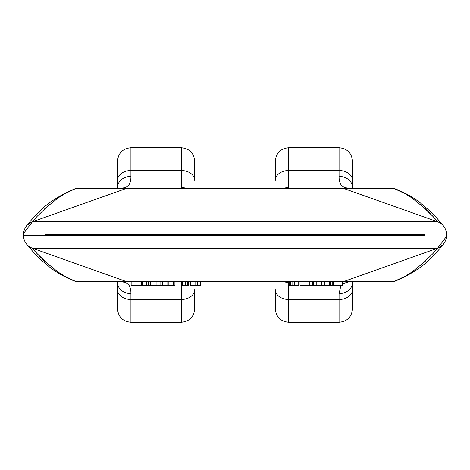 <?xml version="1.0" encoding="UTF-8"?>
<svg xmlns="http://www.w3.org/2000/svg" width="470" height="470" viewBox="0 0 470 470"><rect width="100%" height="100%" fill="white"/><g stroke="black" fill="none" stroke-linecap="round" stroke-linejoin="round"><path stroke-width="0.7" d="M373.439 282L390.975 282A10.07 9.876 -90 0 0 393.942 281.536L360.872 281.342M377.011 282L92.99 282M117.5 162.103L117.5 187.483A13.43 11.104 0 0 1 130.93 176.379L130.93 170.487L181.285 170.487L181.285 147.792L181.285 170.487A13.43 9.923 0 0 1 194.715 180.41L194.715 162.103M194.715 307.897L194.715 289.591A13.43 9.923 180 0 1 181.285 299.513L181.285 322.209L181.285 285.355L181.285 299.513L130.93 299.513L130.93 293.621A13.43 11.104 180 0 1 117.5 282.517L117.5 307.897M194.715 308.79L194.715 289.591A13.43 9.923 0 0 1 181.285 299.513L130.93 299.513L130.93 322.209L130.93 299.513A13.43 9.923 180 0 1 117.5 289.591L117.5 308.79M117.5 161.21L117.5 180.41A13.43 9.923 0 0 1 130.93 170.487L130.93 147.792L130.93 170.487L181.285 170.487A13.43 9.923 180 0 1 194.715 180.41L194.715 161.21M23.541 236.557L23.5 235.588L424.575 235.588M424.575 234.413L45.425 234.413M130.93 293.621C131.024 285.825 127.899 281.947 121.548 282C127.899 281.947 131.024 285.825 130.93 293.621A13.43 11.104 0 0 1 117.5 282.517L117.5 289.591A13.43 9.923 0 0 0 130.93 299.513L130.93 293.621M49.315 265.368L37.042 253.565L32.436 248.242L125.937 281.418L235 281.418L235 248.242L32.436 248.242C33.006 249.441 37.118 253.806 44.762 261.338L58.227 272.159L64.754 276.248L75.723 281.471L109.128 281.342M420.685 265.368L432.958 253.565L437.564 248.242L32.436 248.242L125.937 281.418L129.303 282L125.937 281.418C127.17 281.401 88.713 281.207 76.058 281.536A10.07 9.876 90 0 0 79.025 282L235 282L235 235.588L235 248.242L437.564 248.242L344.064 281.418L235 281.418L235 282L340.697 282L344.064 281.418L340.697 282L392.879 281.736M26.602 244.171L34.516 253.447C36.384 255.85 41.607 260.545 50.19 267.536C57.076 272.864 65.306 277.418 74.883 281.207L75.723 281.471A10.07 6.292 104.7 0 0 76.134 281.606L76.058 281.536A10.07 9.876 -90 0 0 79.025 282L74.912 281.213M45.425 235.588L23.5 235.588L23.529 236.463M77.121 281.736L79.025 282M352.5 307.897L352.5 282.517A13.43 11.104 180 0 1 339.07 293.621L339.07 299.513L288.715 299.513L288.715 285.355L288.715 322.209L288.715 299.513A13.43 9.923 180 0 1 275.285 289.591L275.285 307.897M275.285 162.103L275.285 180.41A13.43 9.923 0 0 1 288.715 170.487L288.715 147.792L288.715 170.487L339.07 170.487L339.07 176.379A13.43 11.104 0 0 1 352.5 187.483L352.5 162.103M275.285 308.79L275.285 289.591A13.43 9.923 0 0 0 288.715 299.513L339.07 299.513L339.07 322.209L339.07 299.513A13.43 9.923 0 0 0 352.5 289.591A13.43 9.923 180 0 1 339.07 299.513L339.07 293.621A13.43 11.104 0 0 0 352.5 282.517L352.506 282M352.5 161.21L352.5 187.483A13.43 11.104 180 0 0 339.07 176.379L339.07 170.487A13.43 9.923 0 0 1 352.5 180.41A13.43 9.923 180 0 0 339.07 170.487L339.07 147.792L339.07 170.487L288.715 170.487L288.715 187.477A13.43 13.325 180 0 0 284.996 188A13.43 13.325 0 0 1 288.715 187.477L287.769 188L288.715 187.477L288.715 170.487A13.43 9.923 180 0 0 275.285 180.41L275.285 161.21M348.452 282L342.518 283.71L348.429 282M340.985 285.355L339.07 293.621L340.985 285.355M288.222 282.041L287.769 282L288.222 282.041M425.238 261.338L411.773 272.159L405.246 276.248L393.942 281.536C381.288 281.207 342.83 281.401 344.064 281.418L437.564 248.242L446.471 236.463L446.471 233.537M395.088 281.213L390.975 282A10.07 9.876 90 0 0 393.942 281.536L393.866 281.606A10.07 6.292 -104.7 0 0 394.277 281.471L395.117 281.207C410.815 274.48 422.8 266.719 431.055 257.913C444.344 244.476 444.632 242.068 443.956 243.448L443.956 243.454M284.996 282A13.43 13.325 -0 0 0 288.222 282.511A13.43 13.325 180 0 1 284.996 282M352.5 308.79L352.5 282.517M92.99 188L377.011 188M121.571 188L121.548 188C127.899 188.053 131.024 184.175 130.93 176.379A13.43 11.104 180 0 0 117.5 187.483L117.494 188M181.285 187.477L182.231 188L181.285 187.477A13.43 13.325 0 0 1 185.004 188A13.43 13.325 180 0 0 181.285 187.477L181.285 170.487L181.285 187.477M420.685 204.632L432.958 216.435L437.564 221.758L235 221.758L437.564 221.758L344.064 188.582L235 188.582L235 234.413L235 221.758L32.436 221.758L125.937 188.582L235 188.582L235 221.758L32.436 221.758L37.042 216.435L49.315 204.632M44.762 208.662L58.227 197.841L64.754 193.752L75.723 188.529L109.128 188.658M121.548 188C127.899 188.053 131.024 184.175 130.93 176.379L130.93 170.487A13.43 9.923 180 0 0 117.5 180.41L117.5 187.483M446.477 233.578C445.854 227.856 442.887 223.92 437.564 221.758L344.064 188.582L437.564 221.758C436.994 220.559 432.882 216.194 425.238 208.662L411.773 197.841L405.246 193.752L393.942 188.464A10.07 9.876 -90 0 0 390.975 188L340.697 188L344.064 188.582L340.697 188L235 188L235 188.582L235 188L79.025 188A10.07 9.876 90 0 0 76.058 188.464C88.713 188.793 127.17 188.599 125.937 188.582L129.303 188L125.937 188.582L32.436 221.758L23.529 233.537L23.5 234.413L23.529 233.49M77.121 188.264L79.025 188A10.07 9.876 -90 0 0 76.058 188.464L76.134 188.394A10.07 6.292 75.3 0 0 75.723 188.529L74.883 188.793C59.185 195.52 47.2 203.281 38.945 212.088C25.656 225.524 25.368 227.932 26.044 226.552L26.044 226.546M339.07 176.379C338.976 184.175 342.101 188.053 348.452 188C342.101 188.053 338.976 184.175 339.07 176.379M344.064 188.582C342.83 188.599 381.288 188.793 393.942 188.464L360.872 188.658M443.398 225.829L435.484 216.553L430.579 211.635L419.81 202.464C412.924 197.136 404.694 192.583 395.117 188.793L394.277 188.529A10.07 6.292 -75.3 0 0 393.866 188.394L393.942 188.464A10.07 9.876 90 0 0 390.975 188L395.088 188.787M392.879 188.264L390.975 188M187.295 285.355L188.27 285.355L188.27 282L188.27 285.355L187.295 285.355L187.295 282L187.295 285.355L185.215 285.355L185.215 282L185.215 285.355L181.69 285.355L181.69 282L181.69 285.355L181.232 285.355L181.232 282L181.232 285.355M182.348 282L182.348 285.355L182.348 282M181.69 285.355L185.215 285.355M330.198 285.355L329.617 285.355L329.617 282L329.617 285.355L330.422 285.355L330.422 282L330.422 285.355L332.202 285.355L324.617 285.355L324.617 282L324.617 285.355L329.617 285.355L329.617 282M332.202 282L332.202 285.355L332.202 282M333.218 282L333.218 285.355L332.202 285.355L333.218 285.355L333.218 282M342.013 285.355L333.218 285.355L342.16 285.355L342.16 282L342.16 285.355L342.518 285.355L342.518 282M322.197 285.355L321.738 285.355L321.738 282L321.738 285.355L323.002 285.355L323.002 282L323.002 285.355L324.617 285.355L321.738 285.355M148.379 282L148.379 285.355L146.769 285.355L148.379 285.355L148.379 282M146.769 282L146.769 285.355L142.645 285.355L146.769 285.355L146.769 282M142.645 282L142.645 285.355L141.494 285.355L142.645 285.355L142.645 282M141.494 282L141.494 285.355L131.154 285.355L141.494 285.355L141.494 282M131.154 282L131.154 285.355L131.154 282M302.057 285.355L300.013 285.355L302.057 285.355L302.057 282L302.057 285.355L309.272 285.355L307.95 285.355L307.95 282L307.95 285.355M160.846 282L160.846 285.355L156.927 285.355L162.362 285.355L160.846 285.355L160.846 282M162.362 282L162.362 285.355L162.362 282M167.009 282L167.009 285.355L162.362 285.355L168.871 285.355L167.009 285.355L167.009 282M168.871 282L168.871 285.355L173.395 285.355L168.871 285.355L168.871 282M173.395 282L173.395 285.355L174.922 285.355L173.395 285.355L173.395 282M174.922 282L174.922 285.355L174.922 282M150.711 282L150.711 285.355L148.379 285.355L150.711 285.355L150.711 282M154.983 282L154.983 285.355L150.711 285.355L154.983 285.355L154.983 282M156.105 285.355L154.983 285.355L156.927 285.355L156.927 282M288.222 282L288.222 285.355L288.222 282M289.69 282L289.69 285.355L288.222 285.355L289.69 285.355L289.69 282M290.425 282L290.425 285.355L289.69 285.355L290.425 285.355L290.425 282M298.744 282L298.744 285.355L290.425 285.355L290.871 285.355L290.871 282L290.871 285.355L292.058 285.355L292.058 282L292.058 285.355L294.267 285.355L294.267 282L294.267 285.355L298.732 285.355L298.732 282L298.732 285.355L298.209 285.355M309.272 282L309.272 285.355L312.362 285.355L309.272 285.355L309.272 282M312.362 282L312.362 285.355L313.713 285.355L312.362 285.355L312.362 282M313.713 282L313.713 285.355L316.786 285.355L313.713 285.355L313.713 282M316.786 282L316.786 285.355L318.114 285.355L316.786 285.355L316.786 282M318.114 282L318.114 285.355L321.439 285.355L318.114 285.355L318.114 282M190.814 285.355L195.068 285.355L195.068 282L195.068 285.355L197.606 285.355L197.606 282L197.606 285.355L200.285 285.355L190.814 285.355M23.529 236.51L23.5 234.413M117.5 308.855C118.299 317.009 122.776 321.486 130.93 322.285L181.285 322.285C189.439 321.486 193.916 317.009 194.715 308.855M117.5 161.145C118.299 152.991 122.776 148.514 130.93 147.715L181.285 147.715C189.439 148.514 193.916 152.991 194.715 161.145M23.524 236.422C24.146 242.144 27.113 246.08 32.436 248.242L125.937 281.418M117.5 282.517L117.494 282M29.916 247.038L31.743 247.972M275.285 308.855C276.084 317.009 280.561 321.486 288.715 322.285L339.07 322.285C347.224 321.486 351.701 317.009 352.5 308.855M275.285 161.145C276.084 152.991 280.561 148.514 288.715 147.715L339.07 147.715C347.224 148.514 351.701 152.991 352.5 161.145M442.558 245.087L437.57 248.242L344.064 281.418M446.5 235.588L446.471 236.51M437.564 248.242C442.887 246.08 445.854 242.144 446.477 236.422M27.442 224.913L32.43 221.758L125.937 188.582M32.436 221.758C27.113 223.92 24.146 227.856 23.524 233.578M79.025 188L74.912 188.787M352.5 187.483L352.506 188M440.085 222.962L438.257 222.028M446.5 234.413L446.471 233.49M321.439 285.355L321.439 282M300.013 285.355L300.013 282M190.556 285.355L190.556 282M200.308 285.355L200.308 282"/></g></svg>

